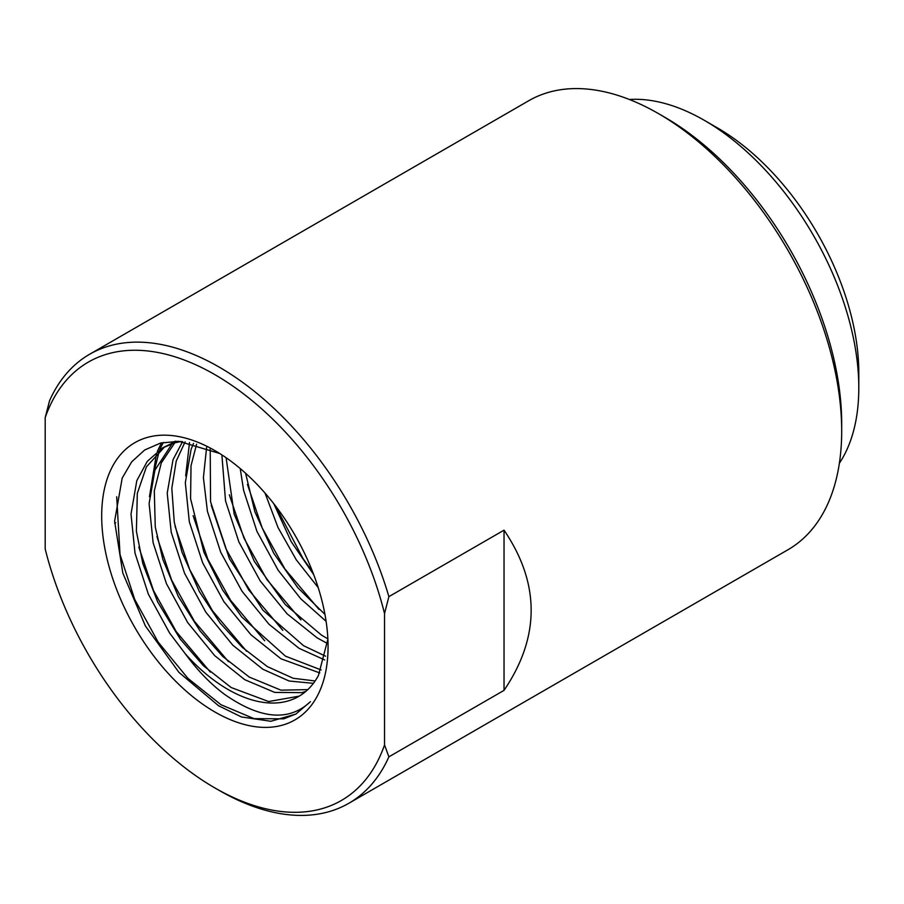 <?xml version="1.0" encoding="UTF-8"?>
<svg xmlns="http://www.w3.org/2000/svg" width="904" height="904" viewBox="0 0 904 904"><rect width="100%" height="100%" fill="white"/><g stroke="black" fill="none" stroke-linecap="round" stroke-linejoin="round"><path stroke-width="1.36" d="M327.881 639.196L318.423 675.503A141.634 81.778 60 0 1 298.727 696.419A141.634 81.778 60 0 1 227.91 689.402A141.634 81.778 60 0 1 185.41 653.942L169.579 633.015L148.335 594.12L135.012 553.146L131.012 514.06L136.82 480.623L147.295 461.322L162.618 447.909L175.014 442.768L181.207 441.446M299.179 696.159L268.646 701.538L231.164 687.526L203.457 665.773L180.325 639.218L157.658 601.917L142.855 563.689L136.391 531.269L137.306 493.392L146.403 466.848L164.686 446.802M162.618 447.909L176.043 441.231M307.801 689.628L280.952 690.159L249.267 677.073L222.746 656.462L200.1 631.003L178.37 596.617L162.844 559.452L155.273 527.043L154.29 490.861L161.274 462.961L174.766 442.836M305.778 691.447L301.8 692.634L274.782 692.419L244.747 679.684L214.7 655.637L187.682 622.562L166.438 583.668L153.115 542.694L149.115 503.607L154.923 470.17L172.201 443.615M174.235 441.898L175.082 441.231M315.123 680.961L293.235 678.282L267.369 666.621L242.227 647.298L220.067 622.969L199.355 591.544L181.975 552.163L174.257 522.071L171.816 488.262L176.235 461.085L185.094 441.853M313.406 683.345L289.065 680.994L262.849 669.231L232.803 645.185L205.784 612.11L184.54 573.215L171.218 532.241L167.217 493.155L173.026 459.718L182.608 441.57M321.157 669.954L285.472 656.168L241.775 617.014L222.621 589.996L203.897 552.208L190.575 498.669L191.015 465.741L196.597 444.192M319.779 672.938L280.952 658.779L250.905 634.732L223.887 601.657L202.643 562.763L189.32 521.789L185.32 482.702L191.128 449.265L193.512 443.401M325.587 656.18L303.574 645.716L262.974 610.245L229.424 558.774L210.553 501.697L210.214 448.96M324.66 659.92L299.054 648.326L269.008 624.28L242.001 591.216L220.745 552.31L207.423 511.336L203.4 477.617L206.609 447.491M327.858 638.812L321.677 635.263L285.235 604.505L254.295 561.327L234.159 514.116L226.102 457.718M327.564 643.569L317.157 637.874L287.11 613.827L260.103 580.764L238.848 541.858L225.525 500.884L221.887 454.881M324.943 614.392L297.744 587.656L273.663 553.101L254.928 511.901L245.572 473.21M326.107 621.319L300.829 598.843L278.206 570.311L256.951 531.405L243.628 490.431L240.227 468.543M313.688 574.605L291.178 541.62L273.833 503.765M318.208 587.611L296.309 559.858L278.025 527.54L265.041 493.087M664.903 117.328L658.394 113.565L664.903 117.328A250.012 144.346 60 0 1 841.692 423.524L841.692 431.05A259.233 149.668 60 0 1 788.005 549.722L348.831 803.283A259.233 149.668 60 0 1 219.22 790.435A259.233 149.668 60 0 1 219.209 790.435L214.869 787.926A253.086 146.12 60 0 1 45.2 549.033L45.2 417.625A253.086 146.12 60 0 1 214.869 374.64A253.086 146.12 60 0 1 384.539 613.534L388.889 596.64A259.233 149.668 60 0 0 219.22 367.114A259.233 149.668 60 0 0 89.598 354.278L528.772 100.717A259.233 149.668 60 0 1 658.383 113.565A259.233 149.668 60 0 1 658.394 113.565A259.233 149.668 60 0 1 841.692 431.05M384.539 613.534L384.539 744.952L388.889 756.84A259.233 149.668 60 0 1 348.831 803.283M388.889 756.84L504.036 690.362C540.185 636.958 540.185 583.555 504.036 530.162L388.889 596.64M45.2 417.625L49.55 400.721A259.233 149.668 60 0 1 89.598 354.278M214.869 711.979A160.076 92.423 60 0 1 101.689 515.935A160.076 92.423 60 0 1 214.869 450.587A160.076 92.423 60 0 1 328.062 646.631A160.076 92.423 60 0 1 214.869 711.979M185.41 653.942C197.693 670.689 210.858 684.249 224.904 694.6C260.635 719.358 289.133 721.708 310.422 701.673L295.857 714.081L270.85 721.268L241.413 716.951L218.497 705.708L178.947 672.373L145.397 625.986L122.82 573.079L114.605 521.258L122.198 478.08L131.747 461.774L144.663 450L160.584 443.05L178.811 441.299L219.615 453.446M115.701 522.727L114.638 523.337M384.539 744.952A253.086 146.12 60 0 1 214.869 787.926M504.036 690.362L504.036 530.162M149.465 496.748L156.528 453.412M157.33 451.412L161.5 442.824M185.67 475.843L189.512 442.564M296.173 713.9L283.799 718.827L254.058 718.646L220.983 704.713L187.908 678.362L158.166 642.111L134.741 599.465L120.029 554.525L116.695 496.771M210.372 672.135L176.269 631.659L153.522 590.549L138.82 547.101M228.475 661.683L194.371 621.206L171.624 580.097L156.923 536.648M152.731 477.21L159.285 450.881M159.771 449.672L163.251 442.44M246.577 651.23L212.474 610.754L189.727 569.644L175.026 526.184M264.68 640.778L230.576 600.301L207.818 559.158L193.117 515.675M282.782 630.325L248.679 589.849L225.921 548.705L211.22 505.223M300.885 619.873L266.782 579.407L244.023 538.253L229.322 494.782M318.988 609.42L284.884 568.955L262.137 527.812L247.425 484.329M312.626 571.848L302.987 558.502L275.483 505.901M629.353 99.474A218.44 126.119 60 0 1 704.34 120.334L717.369 127.859A200.01 115.475 60 0 1 858.8 372.821L858.8 387.872A218.44 126.119 60 0 1 839.375 463.255M717.369 127.859L704.34 120.334A218.44 126.119 60 0 1 858.8 387.872"/></g></svg>
